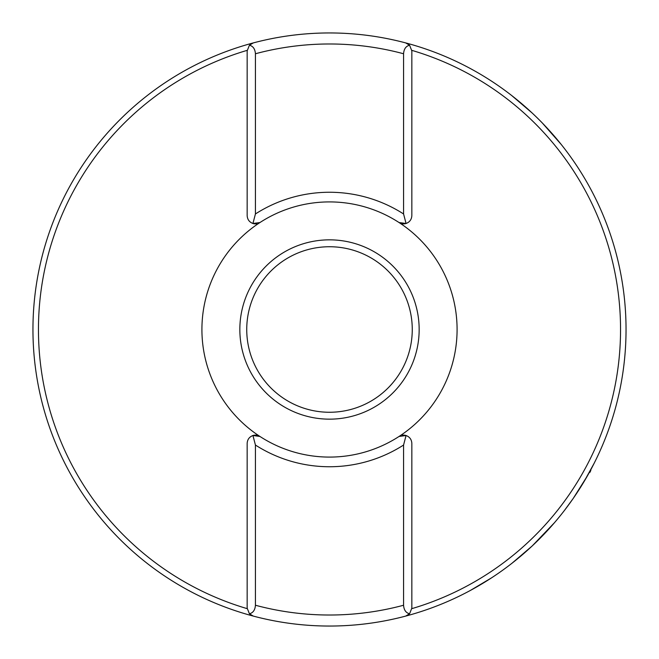 <?xml version="1.0" encoding="UTF-8"?>
<svg xmlns="http://www.w3.org/2000/svg" width="659" height="659" viewBox="0 0 659 659"><rect width="100%" height="100%" fill="white"/><g stroke="black" fill="none" stroke-linecap="round" stroke-linejoin="round"><path stroke-width="0.99" d="M513.237 96.725L532.258 113.093L511.623 95.464M510.338 94.468L507.339 92.194M507.974 92.672L510.882 94.888M512.29 95.983L512.867 96.436M491.54 577.861L470.188 590.555L491.672 577.778M511.821 563.387L532.258 545.907L554.581 522.579M419.157 329.5A89.657 89.657 0 0 1 329.5 419.157A89.657 89.657 0 0 1 239.843 329.5A89.657 89.657 0 0 1 329.5 239.843A89.657 89.657 0 0 1 419.157 329.5M246.738 329.5A82.762 82.762 0 0 0 329.5 412.262A82.762 82.762 0 0 0 412.262 329.5A82.762 82.762 0 0 0 329.5 246.738A82.762 82.762 0 0 0 246.738 329.5M399.057 222.544A127.582 127.582 0 0 0 259.943 222.544A127.582 127.582 0 0 1 399.057 222.544L406.068 223.492A8.279 8.279 0 0 1 399.057 222.544A127.582 127.582 0 0 1 399.057 436.456A127.582 127.582 0 0 1 201.918 329.5A127.582 127.582 0 0 1 259.943 222.544L252.932 223.492L255.428 213.961A137.237 137.237 0 0 1 403.572 213.961L403.572 53.758C403.926 48.964 405.928 46.122 409.585 45.224L405.697 42.909A296.55 296.55 0 0 1 405.697 616.091A296.55 296.55 0 0 1 32.95 329.5A296.55 296.55 0 0 1 405.697 42.909A296.55 296.55 0 0 0 253.303 42.909L249.415 45.224C253.064 46.114 255.074 48.964 255.428 53.758L255.428 213.961M409.585 45.224L411.842 50.908L411.842 215.608L411.842 50.356A291.031 291.031 0 0 1 411.842 608.644L411.842 443.392L411.842 608.092L409.585 613.776C405.936 612.886 403.926 610.036 403.572 605.242L403.572 445.039L406.068 435.508L399.057 436.456A127.582 127.582 0 0 1 259.943 436.456L252.932 435.508L255.428 445.039L255.428 605.242C255.074 610.036 253.072 612.878 249.415 613.776L253.303 616.091M249.415 613.776L247.158 608.092L247.158 443.392L247.158 608.644A291.031 291.031 0 0 1 247.158 50.356L247.158 215.608L247.158 50.908L249.415 45.224M540.405 121.034L542.225 122.879M542.225 122.887L561.221 144.445L553.535 135.21M550.751 132.047L542.003 122.656M564.384 510.527L564.903 509.852M573.379 498.212L573.808 497.594M576.361 493.822L581.016 486.606M583.94 481.828L594.327 462.947M590.555 470.188L592.342 466.819M587.466 475.773L573.231 498.426M573.182 498.501L564.335 510.593M405.697 616.091L409.585 613.776M411.842 215.608C411.611 219.48 409.684 222.108 406.068 223.492L403.572 213.961M247.158 443.392C247.389 439.52 249.316 436.892 252.932 435.508A8.279 8.279 0 0 1 259.943 436.456M256.73 223.78A8.279 8.279 0 0 1 252.932 223.492C249.316 222.108 247.389 219.48 247.158 215.608M402.27 435.22A8.279 8.279 0 0 1 406.068 435.508C409.684 436.892 411.611 439.52 411.842 443.392M403.572 53.758A285.512 285.512 0 0 0 255.428 53.758M255.428 605.242A285.512 285.512 0 0 0 403.572 605.242M403.572 445.039A137.237 137.237 0 0 1 255.428 445.039M590.876 470.188L590.085 472.124L589.162 472.742"/></g></svg>
